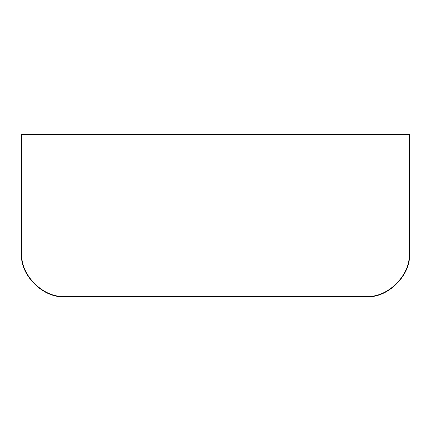 <?xml version="1.0" encoding="UTF-8"?>
<svg xmlns="http://www.w3.org/2000/svg" width="431" height="431" viewBox="0 0 431 431"><rect width="100%" height="100%" fill="white"/><g stroke="black" fill="none" stroke-linecap="round" stroke-linejoin="round"><path stroke-width="0.65" d="M409.127 134.359L21.873 134.359L21.55 134.682L21.55 253.487C19.621 274.849 43.364 298.591 64.72 296.657L366.28 296.657C387.636 298.591 411.379 274.849 409.45 253.487L409.45 134.682L409.127 134.359L409.127 253.487C411.039 274.687 387.474 298.252 366.28 296.334L64.72 296.334C43.526 298.252 19.961 274.687 21.873 253.487L21.873 134.682L409.45 134.682L409.127 134.359M21.873 134.359L21.55 134.682L21.873 134.359M26.011 134.359L24.955 134.359M406.045 134.359L404.989 134.359M409.45 253.487L409.127 253.487M366.28 296.334L366.28 296.657M64.72 296.334L64.72 296.657C43.364 298.591 19.621 274.849 21.55 253.487L21.873 253.487"/></g></svg>
